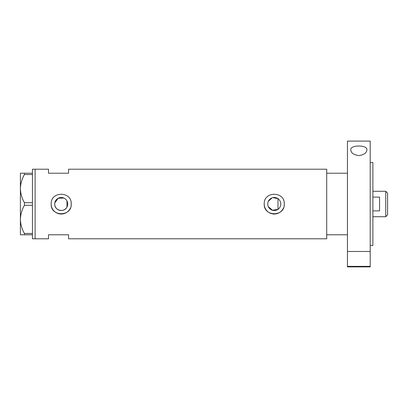 <?xml version="1.0" encoding="UTF-8"?>
<svg xmlns="http://www.w3.org/2000/svg" width="408" height="408" viewBox="0 0 408 408"><rect width="100%" height="100%" fill="white"/><g stroke="black" fill="none" stroke-linecap="round" stroke-linejoin="round"><path stroke-width="0.61" d="M272.911 197.63L278.001 198.676C279.786 199.996 280.709 201.771 280.765 204A6.513 6.513 0 0 0 274.258 197.487A6.513 6.513 0 0 0 267.745 204A6.513 6.513 0 0 0 274.258 210.513A6.513 6.513 0 0 0 280.765 204C280.704 206.229 279.786 208.004 278.001 209.324L272.483 210.263L268.285 206.601M267.99 205.765L267.806 204.893M67.534 205.571L67.294 206.331M54.703 204A6.513 6.513 0 0 0 61.215 210.513A6.513 6.513 0 0 0 67.723 204A6.513 6.513 0 0 0 61.215 197.487A6.513 6.513 0 0 0 54.703 204C54.32 210.564 64.26 212.986 66.968 207.045L66.968 200.955M51.23 203.011A10.037 10.037 0 0 0 51.178 204C50.551 216.944 71.869 216.954 71.252 204C71.874 191.051 50.556 191.051 51.178 204A10.037 10.037 0 0 0 70.477 207.861M71.058 205.969A10.037 10.037 0 0 0 71.058 202.036M264.267 203.011A10.037 10.037 0 0 0 264.221 204C263.594 216.944 284.911 216.954 284.289 204C284.917 191.051 263.594 191.051 264.221 204A10.037 10.037 0 0 0 283.519 207.861M284.095 205.969A10.037 10.037 0 0 0 284.095 202.036M32.446 173.221L32.446 174.522L24.434 174.522L24.434 173.221L32.446 173.221L32.446 169.208L35.119 169.208L35.119 238.792L35.119 169.208L48.501 169.208L48.501 173.221L68.575 173.221L68.575 169.208L326.711 169.208L326.711 234.779L347.453 234.779M32.446 234.779L24.434 234.779L24.434 233.478L32.446 233.478L32.446 238.792L48.501 238.792L48.501 234.779L68.575 234.779L68.575 238.792L326.711 238.792L326.711 173.221L347.453 173.221M63.888 198.064L58.135 198.263L54.794 202.919M67.294 201.669L67.534 202.429M268.285 201.399L272.06 197.87M32.446 202.7L32.446 205.3L24.434 205.3L24.434 202.7L32.446 202.7L32.446 174.522M32.446 233.478L32.446 205.3M24.434 233.478C21.894 229.072 20.548 224.375 20.4 219.387L20.4 234.779L24.434 234.779M24.434 202.7C21.894 198.293 20.548 193.596 20.4 188.613L20.4 219.387C20.533 214.475 21.879 209.778 24.434 205.3M24.434 173.221L20.4 173.221L20.4 188.613C20.533 183.697 21.879 179 24.434 174.522M278.001 209.324L278.001 198.676M385.728 191.286L387.6 193.162L387.6 214.838L385.728 216.714L385.728 191.286L372.881 191.286M372.881 210.89L379.573 210.89L379.573 197.11L372.881 197.11M370.204 266.363L370.204 251.471L347.453 251.471L370.204 251.471L370.204 141.107L347.453 141.107L347.453 266.363L370.204 266.363L370.204 266.893L347.453 266.893L347.453 266.363M350.798 149.945C349.671 144.713 367.934 144.677 366.858 149.945C366.69 152.908 364.018 154.8 358.851 155.616C353.665 154.816 350.977 152.929 350.798 149.945M370.204 162.517L372.881 162.517L372.881 245.483L370.204 245.483M385.728 216.714L372.881 216.714"/></g></svg>
